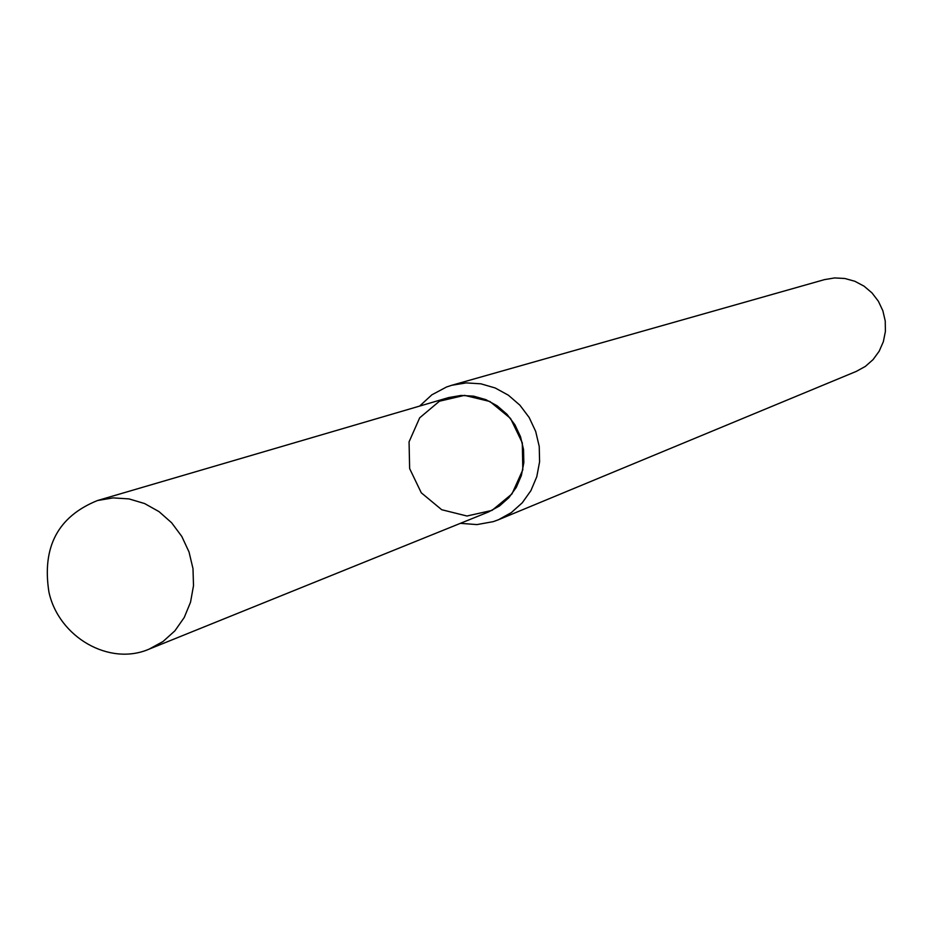 <?xml version="1.0" encoding="UTF-8"?>
<svg xmlns="http://www.w3.org/2000/svg" width="932" height="932" viewBox="0 0 932 932"><rect width="100%" height="100%" fill="white"/><g stroke="black" fill="none" stroke-linecap="round" stroke-linejoin="round"><path stroke-width="1.4" d="M409.637 468.586L421.276 492.795L441.71 509.722L466.944 516.013L492.026 510.398L511.983 493.913L522.817 469.798L522.304 442.84L510.55 418.445L489.906 401.494L464.509 395.354L439.461 401.203L419.691 417.804L409.066 441.85L409.637 468.586M460.373 523.341L476.974 524.588L493.284 521.64L498.48 519.741L511.295 512.635L522.281 502.779L530.914 490.628L536.774 476.753L539.593 461.794L539.232 446.451L535.69 431.446L529.155 417.478L519.928 405.222L508.429 395.238L495.218 387.992L480.924 383.821L466.198 382.901L451.729 385.289L446.475 387.025L431.854 394.818L419.61 406.096M498.48 519.741L856.333 371.379L865.339 366.416L873.074 359.601L879.167 351.236L883.35 341.706L885.4 331.454L885.237 320.969L882.849 310.74L878.375 301.234L872.003 292.916L864.034 286.147L854.842 281.266L844.87 278.493L834.583 277.934L824.436 279.635L451.729 385.289M48.918 592.03C58.739 637.267 109.452 666.415 149.12 649.126L163.018 641.519L174.913 630.813L184.233 617.497L190.536 602.212L193.506 585.669L192.994 568.648L189.033 551.977L181.798 536.436L171.639 522.782L159.046 511.645L144.623 503.56L129.047 498.911L113.075 497.886L97.452 500.542C58.04 516.479 41.858 546.979 48.918 592.03M149.12 649.126L488.426 512.006L499.435 506.018L508.884 497.665L516.316 487.32L521.384 475.471L523.831 462.68L523.539 449.562L520.522 436.724L514.918 424.782L507.008 414.309L497.152 405.793L485.84 399.642L473.596 396.147L460.99 395.448L448.642 397.58L97.452 500.542"/></g></svg>
